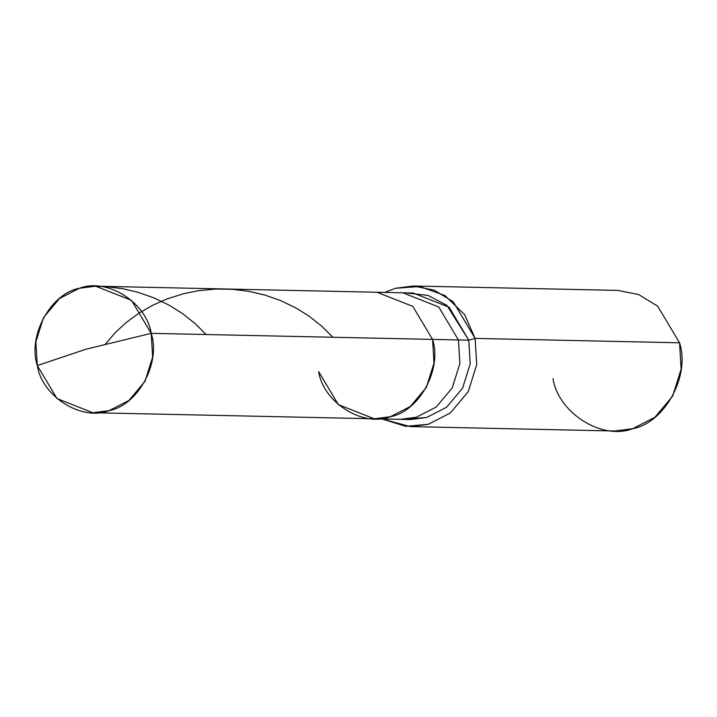 <?xml version="1.0" encoding="UTF-8"?>
<svg xmlns="http://www.w3.org/2000/svg" width="717" height="717" viewBox="0 0 717 717"><rect width="100%" height="100%" fill="white"/><g stroke="black" fill="none" stroke-linecap="round" stroke-linejoin="round"><path stroke-width="1.08" d="M318.653 371.63C323.43 402.622 362.892 427.422 390.406 416.711C419.239 411.477 442.416 368.959 432.548 339.401L151.197 333.342L85.771 349.269L37.302 365.571C27.434 336.013 50.602 293.495 79.444 288.261C106.958 277.551 146.411 302.341 151.197 333.342L131.489 300.342L95.612 286.191L79.444 288.261L59.52 298.487L43.513 317.577L35.85 341.91L37.302 365.571L85.771 349.269L151.197 333.342C161.065 362.901 137.888 405.41 109.056 410.644C81.541 421.354 42.079 396.564 37.302 365.571L57.002 398.571L92.887 412.723L109.056 410.644L128.97 400.418L144.986 381.327L152.649 356.994L151.197 333.342L432.548 339.401L434 363.062L426.337 387.395L410.33 406.485L390.406 416.711L374.238 418.782L390.406 416.711L410.33 406.485L426.337 387.395L434 363.062L432.548 339.401L412.849 306.401L376.963 292.249L412.849 306.401L432.548 339.401C442.416 368.959 419.239 411.477 390.406 416.711C362.892 427.422 323.43 402.622 318.653 371.63L338.352 404.63L374.238 418.782L400.113 419.337L416.281 417.267L436.205 407.041L452.212 387.951L459.875 363.618L458.423 339.957L432.548 339.401L458.423 339.957L438.723 306.957L402.846 292.805L438.723 306.957L458.423 339.957L459.875 363.618L452.212 387.951L436.205 407.041L416.281 417.267L400.113 419.337L410.465 419.562L426.633 417.491L446.557 407.265L462.564 388.175L470.227 363.842L468.775 340.181L458.423 339.957L468.775 340.181L446.879 305.352L428.022 295.404L408.009 293.163M95.612 286.191L413.189 293.029L449.075 307.181L468.775 340.181L475.102 338.397L468.775 340.181L470.227 363.842L462.564 388.175L446.557 407.265L426.633 417.491L405.293 419.203M384.706 292.419L395.381 288.306L419.83 286.486L444.943 295.556L464.607 314.62L475.102 338.397L453.216 301.732L434.206 290.161L413.342 286.002L395.381 288.306L384.706 292.419M413.342 286.002L617.776 290.403L638.641 294.562L657.65 306.132L679.537 342.798L475.102 338.397L476.715 364.675L468.201 391.715L450.41 412.929L428.282 424.294L405.598 426.31L381.973 418.952L410.312 426.597L428.282 424.294L450.41 412.929L468.201 391.715L476.715 364.675L475.102 338.397L679.537 342.798L681.15 369.085L672.636 396.125L654.845 417.33L632.717 428.694L614.747 430.998L410.312 426.597M552.986 378.603C558.301 413.046 602.146 440.596 632.717 428.694C664.758 422.878 690.507 375.636 679.537 342.798M105.076 344.572L115.025 332.876L126.228 322.507L139.116 313.06L152.425 305.388L166.855 298.998L183.382 293.755L198.161 290.735L215.817 289.05L232.335 289.301L248.691 291.299L264.636 294.992L281.028 300.755L296.345 308.185L309.368 316.376L321.897 326.325L332.813 337.25M91.651 286.244L106.896 286.666L123.234 288.799L137.924 292.267L154.316 298.03L169.633 305.46L182.656 313.661L195.185 323.609L206.084 334.525M92.887 412.723L374.238 418.782"/></g></svg>
